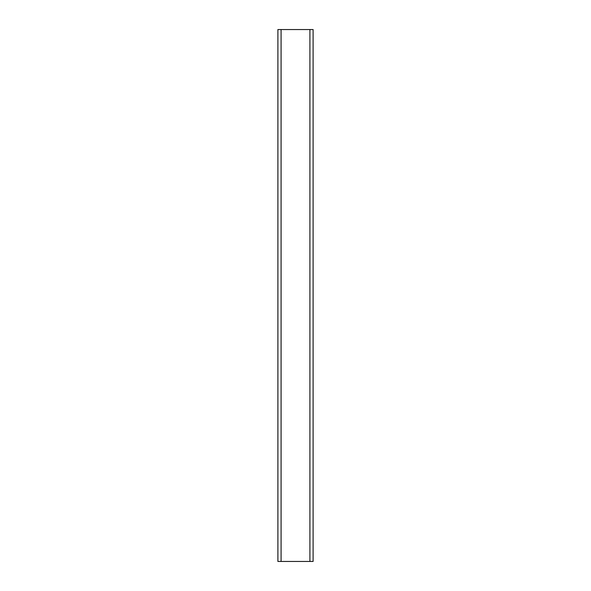 <?xml version="1.0" encoding="UTF-8"?>
<svg xmlns="http://www.w3.org/2000/svg" width="591" height="591" viewBox="0 0 591 591"><rect width="100%" height="100%" fill="white"/><g stroke="black" fill="none" stroke-linecap="round" stroke-linejoin="round"><path stroke-width="0.89" d="M277.896 29.55L277.896 561.45L313.104 561.45L313.104 29.55L277.896 29.55M281.087 29.55L281.087 561.45M309.913 29.55L309.913 561.45"/></g></svg>
